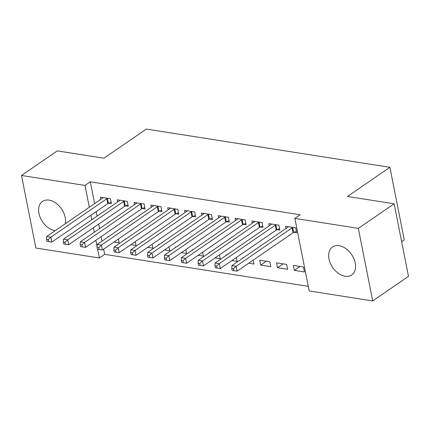<?xml version="1.0" encoding="UTF-8"?>
<svg xmlns="http://www.w3.org/2000/svg" width="430" height="430" viewBox="0 0 430 430"><rect width="100%" height="100%" fill="white"/><g stroke="black" fill="none" stroke-linecap="round" stroke-linejoin="round"><path stroke-width="0.64" d="M55.115 230.716A16.99 11.46 55.5 0 1 40.329 217.72A16.99 11.46 55.5 0 1 42.473 201.417A16.99 11.46 55.5 0 1 49.063 200.122A16.99 11.46 55.5 0 1 65.285 223.729M339.087 245.68A16.99 11.46 55.5 0 1 353.879 258.672A16.99 11.46 55.5 0 1 351.735 274.98A16.99 11.46 55.5 0 1 345.145 276.27A16.99 11.46 55.5 0 1 330.353 263.278A16.99 11.46 55.5 0 1 332.498 246.97A16.99 11.46 55.5 0 1 339.087 245.68M103.635 249.153L104.662 254.35L308.299 286.337M104.662 254.35L99.362 257.995L35.867 248.019L21.5 175.467L84.995 185.438L89.311 207.228M401.636 241.681L404.264 239.881L389.897 167.324L146.361 129.07L103.942 158.208L57.287 150.882L21.5 175.467M389.897 167.324L347.483 196.462L394.133 203.788L408.5 276.345L372.713 300.93L309.213 290.954L294.851 218.402L358.346 228.373L372.713 300.93M130.827 244.686L136.036 245.503L135.273 241.633M125.066 239.526L124.963 239.016L125.646 239.123M125.544 205.857L128.274 206.287L127.301 201.385L117.196 199.794L117.632 201.987M164.513 249.975L169.721 250.798L168.958 246.927M158.745 244.815L158.649 244.304L159.331 244.412M159.229 211.146L161.959 211.576L160.987 206.674L150.882 205.088L151.317 207.276M198.198 255.269L203.406 256.087L202.643 252.216M192.43 250.104L192.334 249.599L193.016 249.706M192.914 216.44L195.639 216.865L194.672 211.963L184.567 210.377L184.997 212.565M231.883 260.558L237.091 261.375L236.328 257.505M226.115 255.399L226.013 254.888L226.701 254.995M226.599 221.729L229.324 222.159L228.357 217.257L218.252 215.666L218.682 217.859M270.776 266.67L269.803 261.768L259.699 260.177L260.671 265.079L270.776 266.67M260.284 227.024L263.01 227.448L262.042 222.547L251.937 220.961L252.367 223.149M304.462 271.959L303.489 267.057L293.384 265.471L294.356 270.373L304.462 271.959M293.969 232.313L296.695 232.743L295.722 227.835L285.617 226.25L286.052 228.443M294.851 218.402L300.151 214.758L90.295 181.799L94.611 203.583M96.202 211.614L97.089 216.096M98.68 224.127L99.567 228.609M101.157 236.64L102.044 241.123M277.124 229.668L279.855 230.093L278.882 225.191L268.777 223.605L269.212 225.793M287.616 269.314L286.649 264.412L276.544 262.827L277.511 267.729L287.616 269.314M243.445 224.374L246.17 224.804L245.197 219.902L235.092 218.316L235.527 220.504M248.723 263.203L253.936 264.025L253.168 260.155M242.961 258.043L242.859 257.532L243.541 257.64M209.759 219.085L212.484 219.515L211.512 214.613L201.407 213.022L201.842 215.215M215.043 257.914L220.251 258.731L219.483 254.861M209.276 252.754L209.174 252.243L209.861 252.351M176.074 213.796L178.799 214.221L177.826 209.319L167.721 207.733L168.157 209.921M181.358 252.625L186.566 253.442L185.798 249.572M175.59 247.46L175.488 246.949L176.176 247.056M142.389 208.502L145.114 208.932L144.147 204.03L134.036 202.444L134.472 204.632M147.673 247.331L152.881 248.148L152.112 244.278M141.905 242.171L141.803 241.66L142.491 241.767M108.704 203.213L111.429 203.643L110.462 198.735L100.357 197.15L100.787 199.343M113.988 242.042L119.196 242.859L118.427 238.989M108.22 236.882L108.118 236.371L108.806 236.478M90.897 215.258L91.789 219.741M93.374 227.771L94.267 232.254M95.852 240.284L97.083 246.481M97.637 249.298L99.362 257.995M394.133 203.788L358.346 228.373M90.295 181.799L84.995 185.438M299.984 266.509L294.356 270.373M283.139 263.859L277.511 267.729M266.299 261.214L260.671 265.079M292.997 227.411L292.706 227.529A2.177 0.865 -11.2 0 0 292.088 227.846L236.151 266.272L231.942 265.611L287.88 227.185A2.177 0.865 -11.2 0 0 288.25 226.83L288.347 226.68M296.415 231.329L293.674 232.431A2.177 0.865 -11.2 0 0 293.056 232.748L237.124 271.174L236.151 266.272L233.458 268.728L231.77 268.465L232.157 270.427L233.845 270.69L233.458 268.728M233.845 270.69L237.124 271.174M231.942 265.611L231.77 268.465M276.157 224.766L275.861 224.885A2.177 0.865 -11.2 0 0 275.243 225.202L219.311 263.628L215.097 262.966L271.034 224.541A2.177 0.865 -11.2 0 0 271.405 224.18L271.502 224.035M279.575 228.685L276.834 229.787A2.177 0.865 -11.2 0 0 276.216 230.104L220.278 268.53L219.311 263.628L216.612 266.084L214.93 265.821L215.317 267.782L217 268.046L216.612 266.084M217 268.046L220.278 268.53M215.097 262.966L214.93 265.821M259.311 222.117L259.021 222.235A2.177 0.865 -11.2 0 0 258.403 222.557L202.465 260.983L198.257 260.322L254.195 221.896A2.177 0.865 -11.2 0 0 254.565 221.536L254.662 221.385M262.73 226.04L259.989 227.137A2.177 0.865 -11.2 0 0 259.376 227.459L203.438 265.885L202.465 260.983L199.773 263.44L198.085 263.176L198.477 265.133L200.16 265.401L199.773 263.44M200.16 265.401L203.438 265.885M198.257 260.322L198.085 263.176M242.472 219.472L242.176 219.59A2.177 0.865 -11.2 0 0 241.563 219.913L185.626 258.339L181.412 257.677L237.349 219.252A2.177 0.865 -11.2 0 0 237.725 218.892L237.817 218.741M245.89 223.396L243.149 224.492A2.177 0.865 -11.2 0 0 242.531 224.815L186.593 263.241L185.626 258.339L182.927 260.795L181.245 260.526L181.632 262.488L183.314 262.751L182.927 260.795M183.314 262.751L186.593 263.241M181.412 257.677L181.245 260.526M225.632 216.827L225.336 216.946A2.177 0.865 -11.2 0 0 224.718 217.268L168.78 255.694L164.572 255.028L220.509 216.607A2.177 0.865 -11.2 0 0 220.88 216.247L220.977 216.096M229.045 220.746L226.304 221.848A2.177 0.865 -11.2 0 0 225.691 222.17L169.753 260.596L168.78 255.694L166.088 258.145L164.4 257.882L164.792 259.844L166.475 260.107L166.088 258.145M166.475 260.107L169.753 260.596M164.572 255.028L164.4 257.882M208.786 214.183L208.491 214.301A2.177 0.865 -11.2 0 0 207.878 214.624L151.94 253.044L147.726 252.383L203.664 213.957A2.177 0.865 -11.2 0 0 204.04 213.602L204.132 213.452M212.205 218.101L209.464 219.203A2.177 0.865 -11.2 0 0 208.846 219.526L152.908 257.946L151.94 253.044L149.242 255.501L147.56 255.237L147.947 257.199L149.635 257.462L149.242 255.501M149.635 257.462L152.908 257.946M147.726 252.383L147.56 255.237M191.947 211.538L191.651 211.657A2.177 0.865 -11.2 0 0 191.033 211.974L135.095 250.4L130.887 249.739L186.824 211.313A2.177 0.865 -11.2 0 0 187.195 210.953L187.292 210.807M195.36 215.457L192.624 216.559A2.177 0.865 -11.2 0 0 192.006 216.876L136.068 255.302L135.095 250.4L132.402 252.856L130.72 252.593L131.107 254.555L132.789 254.818L132.402 252.856M132.789 254.818L136.068 255.302M130.887 249.739L130.72 252.593M175.101 208.894L174.811 209.007A2.177 0.865 -11.2 0 0 174.193 209.329L118.255 247.755L114.047 247.094L169.979 208.668A2.177 0.865 -11.2 0 0 170.355 208.308L170.452 208.163M178.52 212.812L175.779 213.914A2.177 0.865 -11.2 0 0 175.16 214.231L119.223 252.657L118.255 247.755L115.557 250.212L113.875 249.948L114.262 251.91L115.95 252.173L115.557 250.212M115.95 252.173L119.223 252.657M114.047 247.094L113.875 249.948M158.261 206.244L157.966 206.362A2.177 0.865 -11.2 0 0 157.348 206.685L101.41 245.111L97.201 244.45L153.139 206.024A2.177 0.865 -11.2 0 0 153.51 205.664L153.607 205.513M161.68 210.168L158.939 211.264A2.177 0.865 -11.2 0 0 158.321 211.587L102.383 250.013L101.41 245.111L98.717 247.567L97.035 247.304L97.422 249.26L99.104 249.529L98.717 247.567M99.104 249.529L102.383 250.013M97.201 244.45L97.035 247.304M141.416 203.6L141.126 203.718A2.177 0.865 -11.2 0 0 140.508 204.04L84.57 242.466L80.362 241.805L136.299 203.379A2.177 0.865 -11.2 0 0 136.67 203.019L136.767 202.869M144.835 207.518L142.094 208.62A2.177 0.865 -11.2 0 0 141.481 208.942L85.543 247.368L84.57 242.466L81.877 244.923L80.19 244.654L80.577 246.616L82.264 246.879L81.877 244.923M82.264 246.879L85.543 247.368M80.362 241.805L80.19 244.654M124.576 200.955L124.281 201.073A2.177 0.865 -11.2 0 0 123.668 201.396L67.73 239.816L63.516 239.155L119.454 200.735A2.177 0.865 -11.2 0 0 119.83 200.375L119.922 200.224M127.995 204.874L125.254 205.975A2.177 0.865 -11.2 0 0 124.635 206.298L68.698 244.718L67.73 239.816L65.032 242.273L63.35 242.009L63.737 243.971L65.419 244.235L65.032 242.273M65.419 244.235L68.698 244.718M63.516 239.155L63.35 242.009M107.731 198.311L107.441 198.429A2.177 0.865 -11.2 0 0 106.823 198.746L50.885 237.172L46.676 236.511L102.614 198.085A2.177 0.865 -11.2 0 0 102.985 197.73L103.082 197.58M111.15 202.229L108.408 203.331A2.177 0.865 -11.2 0 0 107.796 203.648L51.858 242.074L50.885 237.172L48.192 239.628L46.504 239.365L46.897 241.327L48.579 241.59L48.192 239.628M48.579 241.59L51.858 242.074M46.676 236.511L46.504 239.365M292.706 227.529L293.674 232.431M292.088 227.846L293.056 232.748M275.861 224.885L276.834 229.787M275.243 225.202L276.216 230.104M259.021 222.235L259.989 227.137M258.403 222.557L259.376 227.459M242.176 219.59L243.149 224.492M241.563 219.913L242.531 224.815M225.336 216.946L226.304 221.848M224.718 217.268L225.691 222.17M208.491 214.301L209.464 219.203M207.878 214.624L208.846 219.526M191.651 211.657L192.624 216.559M191.033 211.974L192.006 216.876M174.811 209.007L175.779 213.914M174.193 209.329L175.16 214.231M157.966 206.362L158.939 211.264M157.348 206.685L158.321 211.587M141.126 203.718L142.094 208.62M140.508 204.04L141.481 208.942M124.281 201.073L125.254 205.975M123.668 201.396L124.635 206.298M107.441 198.429L108.408 203.331M106.823 198.746L107.796 203.648"/></g></svg>
